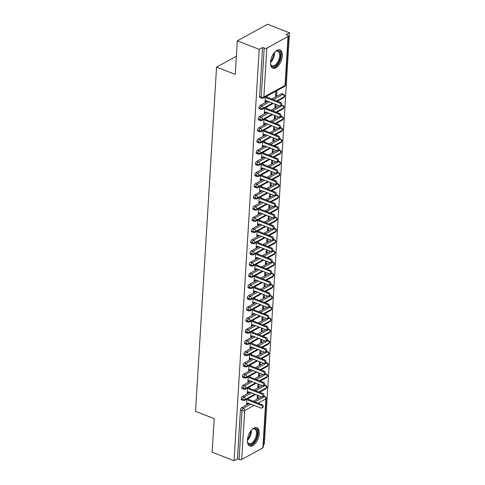 <?xml version="1.0" encoding="UTF-8"?>
<svg xmlns="http://www.w3.org/2000/svg" width="485" height="485" viewBox="0 0 485 485"><rect width="100%" height="100%" fill="white"/><g stroke="black" fill="none" stroke-linecap="round" stroke-linejoin="round"><path stroke-width="0.73" d="M247.405 440.113A9.797 5.086 -68.7 0 1 250.903 430.832A9.797 5.086 -68.7 0 1 256.874 427.764A9.797 5.086 -68.7 0 1 259.214 433.657A9.797 5.086 -68.7 0 1 255.716 442.944A9.797 5.086 -68.7 0 1 249.751 446.012A9.797 5.086 -68.7 0 1 247.405 440.113M270.515 62.31A9.797 5.086 -68.7 0 1 274.013 53.023A9.797 5.086 -68.7 0 1 279.978 49.955A9.797 5.086 -68.7 0 1 282.325 55.848A9.797 5.086 -68.7 0 1 278.827 65.135A9.797 5.086 -68.7 0 1 272.855 68.203A9.797 5.086 -68.7 0 1 270.515 62.31M262.882 447.879L265.877 398.931A1.885 0.849 -176.5 0 0 266.253 398.464L263.264 447.406A1.885 0.849 -176.5 0 1 262.882 447.879L241.688 459.477A1.885 0.849 -176.5 0 1 239.05 459.513L237.456 458.889L234.049 460.75L212.157 452.202L214.206 418.622L195.516 411.322L216.571 67.1L235.261 74.399L237.317 40.819L267.593 24.25L289.484 32.798L286.077 34.659L287.678 35.284A1.885 0.849 3.5 0 1 288.423 36.023L285.429 84.966A1.885 0.849 3.5 0 1 285.047 85.439L288.041 36.49A1.885 0.849 3.5 0 0 288.423 36.023M263.428 444.672L264.325 444.181L289.484 32.798M236.371 56.266L216.571 67.1M266.847 48.088L263.852 97.036A1.885 0.849 3.5 0 1 261.221 97.073A1.885 0.976 111.3 0 0 261.67 98.206L260.069 97.582A1.885 0.976 -68.7 0 1 259.62 96.448L261.221 97.073L264.216 48.124A1.885 0.849 3.5 0 0 266.847 48.088L288.041 36.49M259.62 96.448L262.615 47.5L259.208 49.361L237.317 40.819M264.216 48.124L262.615 47.5M234.049 460.75L259.208 49.361M265.665 101.28L266.01 101.413L265.028 101.953L265.331 96.97M275.929 91.168L275.625 96.157L276.608 95.618L275.68 95.254M276.608 95.618L276.911 90.628M266.01 101.413L266.507 100.753M261.5 396.797L253.315 401.277M249.272 403.49L241.688 407.636L243.282 408.261L250.872 404.114M237.456 458.889L240.445 409.94A1.885 0.976 -68.7 0 1 241.688 407.636M254.789 394.178L245.368 399.337A1.885 0.849 -176.5 0 1 242.73 399.367A1.885 0.976 111.3 0 0 243.185 400.446L241.585 399.822A1.885 0.976 -68.7 0 1 241.13 398.743A1.885 0.976 -68.7 0 1 242.367 396.445L243.967 397.07L251.557 392.917M262.185 385.605L253.994 390.086M249.957 392.292L242.367 396.445M246.847 399.21L246.544 404.199L248.023 402.999M257.335 395.172L257.135 398.397L258.123 397.864L258.262 395.536M255.474 382.986L246.053 388.139A1.885 0.849 -176.5 0 1 243.415 388.176A1.885 0.976 111.3 0 0 243.87 389.255L242.27 388.63A1.885 0.976 -68.7 0 1 241.815 387.551A1.885 0.976 -68.7 0 1 243.052 385.254L244.652 385.878L252.242 381.725M262.864 374.408L254.68 378.888M250.642 381.101L243.052 385.254M247.532 388.018L247.223 393.002L248.708 391.807M258.02 383.981L257.82 387.206L258.808 386.666L258.948 384.344M256.159 371.789L246.738 376.948A1.885 0.849 -176.5 0 1 244.1 376.978A1.885 0.976 111.3 0 0 244.555 378.058L242.955 377.433A1.885 0.976 -68.7 0 1 242.5 376.36A1.885 0.976 -68.7 0 1 243.737 374.056L245.337 374.681L252.927 370.528M263.549 363.216L255.365 367.697M251.327 369.903L243.737 374.056M248.217 376.821L247.908 381.81L249.393 380.61M258.705 372.783L258.505 376.008L259.493 375.475L259.633 373.147M256.844 360.597L247.417 365.751A1.885 0.849 -176.5 0 1 244.786 365.787A1.885 0.976 111.3 0 0 245.24 366.866L243.64 366.242A1.885 0.976 -68.7 0 1 243.185 365.163A1.885 0.976 -68.7 0 1 244.422 362.865L246.022 363.489L253.613 359.337M264.234 352.019L256.05 356.499M252.012 358.712L244.422 362.865M248.902 365.629L248.593 370.613L250.072 369.418M259.39 361.592L259.19 364.817L260.178 364.277L260.318 361.955M257.523 349.4L248.102 354.559A1.885 0.849 -176.5 0 1 245.471 354.596A1.885 0.976 111.3 0 0 245.925 355.669L244.325 355.044A1.885 0.976 -68.7 0 1 243.87 353.971A1.885 0.976 -68.7 0 1 245.107 351.667L246.707 352.292L254.298 348.139M264.919 340.828L256.735 345.308M252.697 347.515L245.107 351.667M249.587 354.438L249.278 359.421L250.757 358.221M260.075 350.394L259.875 353.626L260.863 353.086L261.003 350.758M258.208 338.209L248.787 343.362A1.885 0.849 -176.5 0 1 246.156 343.398A1.885 0.976 111.3 0 0 246.604 344.477L245.01 343.853A1.885 0.976 -68.7 0 1 244.555 342.774A1.885 0.976 -68.7 0 1 245.792 340.476L247.392 341.1L254.983 336.948M265.604 329.636L257.42 334.11M253.382 336.323L245.792 340.476M250.272 343.241L249.963 348.224L251.442 347.03M260.76 339.203L260.56 342.428L261.542 341.889L261.688 339.567M258.893 327.011L249.472 332.17A1.885 0.849 -176.5 0 1 246.841 332.207A1.885 0.976 111.3 0 0 247.289 333.28L245.695 332.655A1.885 0.976 -68.7 0 1 245.24 331.582A1.885 0.976 -68.7 0 1 246.477 329.279L248.077 329.903L255.662 325.75M266.289 318.439L258.105 322.919M254.067 325.126L246.477 329.279M250.951 332.049L250.648 337.033L252.127 335.832M261.445 328.005L261.245 331.237L262.227 330.697L262.373 328.369M259.578 315.82L250.157 320.973A1.885 0.849 -176.5 0 1 247.526 321.009A1.885 0.976 111.3 0 0 247.974 322.088L246.38 321.464A1.885 0.976 -68.7 0 1 245.925 320.385A1.885 0.976 -68.7 0 1 247.162 318.087L248.763 318.712L256.347 314.559M266.974 307.248L258.79 311.722M254.752 313.934L247.162 318.087M251.636 320.852L251.333 325.841L252.812 324.641M262.13 316.814L261.93 320.039L262.912 319.5L263.058 317.178M260.263 304.622L250.842 309.782A1.885 0.849 -176.5 0 1 248.211 309.818A1.885 0.976 111.3 0 0 248.66 310.891L247.059 310.267A1.885 0.976 -68.7 0 1 246.61 309.194A1.885 0.976 -68.7 0 1 247.847 306.89L249.448 307.514L257.032 303.361M267.659 296.05L259.475 300.53M255.437 302.737L247.847 306.89M252.321 309.66L252.018 314.644L253.497 313.443M262.809 305.623L262.615 308.848L263.597 308.308L263.743 305.98M260.948 293.431L251.527 298.584A1.885 0.849 -176.5 0 1 248.89 298.621A1.885 0.976 111.3 0 0 249.345 299.7L247.744 299.075A1.885 0.976 -68.7 0 1 247.295 297.996A1.885 0.976 -68.7 0 1 248.532 295.698L250.133 296.323L257.717 292.17M268.344 284.859L260.16 289.333M256.116 291.546L248.532 295.698M253.006 298.463L252.703 303.452L254.182 302.252M263.494 294.425L263.3 297.651L264.283 297.111L264.428 294.789M261.633 282.24L252.212 287.393A1.885 0.849 -176.5 0 1 249.575 287.429A1.885 0.976 111.3 0 0 250.03 288.508L248.429 287.884A1.885 0.976 -68.7 0 1 247.981 286.805A1.885 0.976 -68.7 0 1 249.217 284.501L250.818 285.125L258.402 280.979M269.029 273.661L260.845 278.141M256.801 280.354L249.217 284.501M253.691 287.272L253.388 292.255L254.867 291.055M264.179 283.234L263.986 286.459L264.968 285.92L265.113 283.592M262.318 271.042L252.897 276.195A1.885 0.849 -176.5 0 1 250.26 276.232A1.885 0.976 111.3 0 0 250.715 277.311L249.114 276.686A1.885 0.976 -68.7 0 1 248.666 275.607A1.885 0.976 -68.7 0 1 249.902 273.31L251.503 273.934L259.087 269.781M269.715 262.47L261.53 266.944M257.486 269.157L249.902 273.31M254.376 276.074L254.073 281.064L255.553 279.863M264.865 272.036L264.671 275.262L265.653 274.722L265.798 272.4M263.003 259.851L253.582 265.004A1.885 0.849 -176.5 0 1 250.945 265.04A1.885 0.976 111.3 0 0 251.4 266.119L249.799 265.495A1.885 0.976 -68.7 0 1 249.345 264.416A1.885 0.976 -68.7 0 1 250.587 262.112L252.188 262.737L259.772 258.59M270.4 251.272L262.215 255.753M258.172 257.965L250.587 262.112M255.061 264.883L254.758 269.866L256.238 268.666M265.55 260.845L265.356 264.07L266.338 263.531L266.477 261.203M263.688 248.653L254.267 253.807A1.885 0.849 -176.5 0 1 251.63 253.843A1.885 0.976 111.3 0 0 252.085 254.922L250.484 254.298A1.885 0.976 -68.7 0 1 250.03 253.218A1.885 0.976 -68.7 0 1 251.272 250.921L252.867 251.545L260.457 247.392M271.085 240.081L262.9 244.555M258.857 246.768L251.272 250.921M255.747 253.685L255.443 258.675L256.923 257.474M266.235 249.648L266.041 252.873L267.023 252.339L267.162 250.011M264.373 237.462L254.952 242.615A1.885 0.849 -176.5 0 1 252.315 242.652A1.885 0.976 111.3 0 0 252.77 243.731L251.169 243.106A1.885 0.976 -68.7 0 1 250.715 242.027A1.885 0.976 -68.7 0 1 251.957 239.723L253.552 240.348L261.142 236.201M271.77 228.884L263.585 233.364M259.542 235.577L251.957 239.723M256.432 242.494L256.128 247.477L257.608 246.283M266.92 238.456L266.726 241.682L267.708 241.142L267.847 238.82M265.059 226.265L255.637 231.424A1.885 0.849 -176.5 0 1 253 231.454A1.885 0.976 111.3 0 0 253.455 232.533L251.854 231.909A1.885 0.976 -68.7 0 1 251.4 230.83A1.885 0.976 -68.7 0 1 252.636 228.532L254.237 229.156L261.827 225.004M272.455 217.692L264.264 222.172M260.227 224.379L252.636 228.532M257.117 231.296L256.814 236.286L258.293 235.086M267.605 227.259L267.405 230.484L268.393 229.951L268.532 227.623M265.744 215.073L256.322 220.226A1.885 0.849 -176.5 0 1 253.685 220.263A1.885 0.976 111.3 0 0 254.14 221.342L252.539 220.717A1.885 0.976 -68.7 0 1 252.085 219.638A1.885 0.976 -68.7 0 1 253.322 217.341L254.922 217.965L262.512 213.812M273.134 206.495L264.949 210.975M260.912 213.188L253.322 217.341M257.802 220.105L257.493 225.088L258.978 223.894M268.29 216.067L268.09 219.293L269.078 218.753L269.217 216.431M266.429 203.876L257.008 209.035A1.885 0.849 -176.5 0 1 254.37 209.065A1.885 0.976 111.3 0 0 254.825 210.144L253.225 209.52A1.885 0.976 -68.7 0 1 252.77 208.441A1.885 0.976 -68.7 0 1 254.007 206.143L255.607 206.768L263.197 202.615M273.819 195.303L265.635 199.784M261.597 201.99L254.007 206.143M258.487 208.908L258.178 213.897L259.663 212.697M268.975 204.87L268.775 208.095L269.763 207.562L269.902 205.234M267.114 192.684L257.693 197.838A1.885 0.849 -176.5 0 1 255.055 197.874A1.885 0.976 111.3 0 0 255.51 198.953L253.91 198.329A1.885 0.976 -68.7 0 1 253.455 197.249A1.885 0.976 -68.7 0 1 254.692 194.952L256.292 195.576L263.882 191.423M274.504 184.106L266.32 188.586M262.282 190.799L254.692 194.952M259.172 197.716L258.863 202.7L260.342 201.505M269.66 193.679L269.46 196.904L270.448 196.364L270.588 194.042M267.793 181.487L258.372 186.646A1.885 0.849 -176.5 0 1 255.74 186.683A1.885 0.976 111.3 0 0 256.195 187.756L254.595 187.131A1.885 0.976 -68.7 0 1 254.14 186.058A1.885 0.976 -68.7 0 1 255.377 183.754L256.977 184.379L264.567 180.226M275.189 172.915L267.005 177.395M262.967 179.602L255.377 183.754M259.857 186.525L259.548 191.508L261.027 190.308M270.345 182.481L270.145 185.713L271.133 185.173L271.273 182.845M268.478 170.296L259.057 175.449A1.885 0.849 -176.5 0 1 256.426 175.485A1.885 0.976 111.3 0 0 256.88 176.564L255.28 175.94A1.885 0.976 -68.7 0 1 254.825 174.861A1.885 0.976 -68.7 0 1 256.062 172.563L257.662 173.187L265.253 169.035M275.874 161.723L267.69 166.197M263.652 168.41L256.062 172.563M260.542 175.327L260.233 180.311L261.712 179.117M271.03 171.29L270.83 174.515L271.812 173.976L271.958 171.654M269.163 159.098L259.742 164.257A1.885 0.849 -176.5 0 1 257.111 164.294A1.885 0.976 111.3 0 0 257.559 165.367L255.965 164.742A1.885 0.976 -68.7 0 1 255.51 163.669A1.885 0.976 -68.7 0 1 256.747 161.366L258.347 161.99L265.932 157.837M276.559 150.526L268.375 155.006M264.337 157.213L256.747 161.366M261.221 164.136L260.918 169.119L262.397 167.919M271.715 160.092L271.515 163.324L272.497 162.784L272.643 160.456M269.848 147.907L260.427 153.06A1.885 0.849 -176.5 0 1 257.796 153.096A1.885 0.976 111.3 0 0 258.244 154.175L256.65 153.551A1.885 0.976 -68.7 0 1 256.195 152.472A1.885 0.976 -68.7 0 1 257.432 150.174L259.032 150.799L266.617 146.646M277.244 139.334L269.06 143.809M265.022 146.021L257.432 150.174M261.906 152.939L261.603 157.928L263.082 156.728M272.4 148.901L272.2 152.126L273.182 151.587L273.328 149.265M270.533 136.709L261.112 141.869A1.885 0.849 -176.5 0 1 258.481 141.905A1.885 0.976 111.3 0 0 258.929 142.978L257.329 142.354A1.885 0.976 -68.7 0 1 256.88 141.28A1.885 0.976 -68.7 0 1 258.117 138.977L259.717 139.601L267.302 135.448M277.929 128.137L269.745 132.617M265.707 134.824L258.117 138.977M262.591 141.747L262.288 146.731L263.767 145.53M273.085 137.71L272.885 140.935L273.867 140.395L274.013 138.067M271.218 125.518L261.797 130.671A1.885 0.849 -176.5 0 1 259.166 130.707A1.885 0.976 111.3 0 0 259.614 131.787L258.014 131.162A1.885 0.976 -68.7 0 1 257.565 130.083A1.885 0.976 -68.7 0 1 258.802 127.785L260.403 128.41L267.987 124.257M278.614 116.946L270.43 121.42M266.386 123.633L258.802 127.785M263.276 130.55L262.973 135.539L264.452 134.339M273.764 126.512L273.57 129.737L274.552 129.198L274.698 126.876M271.903 114.327L262.482 119.48A1.885 0.849 -176.5 0 1 259.845 119.516A1.885 0.976 111.3 0 0 260.299 120.595L258.699 119.971A1.885 0.976 -68.7 0 1 258.25 118.892A1.885 0.976 -68.7 0 1 259.487 116.588L261.088 117.212L268.672 113.06M279.299 105.748L271.115 110.228M267.071 112.435L259.487 116.588M263.961 119.358L263.658 124.342L265.137 123.141M274.449 115.321L274.255 118.546L275.237 118.007L275.383 115.679M281.367 93.799A1.885 0.976 -68.7 0 1 281.949 93.726L283.549 94.351A1.885 0.976 -68.7 0 0 282.961 94.423L281.367 93.799L271.8 99.031M272.588 103.129L263.167 108.282A1.885 0.849 -176.5 0 1 260.53 108.319A1.885 0.976 111.3 0 0 260.985 109.398L259.384 108.773A1.885 0.976 -68.7 0 1 258.935 107.694A1.885 0.976 -68.7 0 1 260.172 105.397L261.773 106.021L269.357 101.868M267.756 101.244L260.172 105.397M264.646 108.161L264.343 113.15L265.822 111.95M275.134 104.123L274.94 107.349L275.923 106.809L276.068 104.487M260.985 109.398L262.573 109.295A1.885 1.37 61.3 0 0 263.167 108.282A1.885 1.37 61.3 0 0 261.773 106.021A1.885 0.976 111.3 0 0 260.53 108.319L258.935 107.694M283.549 94.351A1.885 1.885 0 0 1 284.743 96.218A1.885 0.849 -176.5 0 1 284.737 96.23A1.885 0.849 -176.5 0 1 284.362 96.691L276.626 100.916M265.325 112.611L264.98 112.478M275.923 106.809L274.995 106.451M264.64 123.802L264.295 123.669M275.237 118.007L274.31 117.643M263.955 135L263.61 134.86M274.552 129.198L273.625 128.84M263.27 146.191L262.925 146.058M273.867 140.395L272.94 140.032M262.585 157.389L262.239 157.249M273.182 151.587L272.255 151.223M261.9 168.58L261.554 168.447M272.497 162.784L271.57 162.42M261.221 179.777L260.869 179.638M271.812 173.976L270.885 173.612M260.536 190.969L260.184 190.835M271.133 185.173L270.2 184.809M259.851 202.166L259.505 202.027M270.448 196.364L269.514 196.001M259.166 213.358L258.82 213.224M269.763 207.562L268.829 207.198M258.481 224.555L258.135 224.416M269.078 218.753L268.15 218.389M257.796 235.746L257.45 235.613M268.393 229.951L267.465 229.587M257.111 246.938L256.765 246.804M267.708 241.142L266.78 240.778M256.426 258.135L256.08 258.002M267.023 252.339L266.095 251.976M255.74 269.327L255.395 269.193M266.338 263.531L265.41 263.167M255.055 280.524L254.71 280.391M265.653 274.722L264.725 274.364M254.37 291.715L254.025 291.582M264.968 285.92L264.04 285.556M253.685 302.913L253.34 302.773M264.283 297.111L263.355 296.753M253 314.104L252.655 313.971M263.597 308.308L262.67 307.945M252.315 325.302L251.97 325.162M262.912 319.5L261.985 319.142M251.63 336.493L251.285 336.36M262.227 330.697L261.3 330.333M250.951 347.69L250.599 347.551M261.542 341.889L260.615 341.525M250.266 358.882L249.914 358.748M260.863 353.086L259.93 352.722M249.581 370.079L249.235 369.94M260.178 364.277L259.245 363.914M248.896 381.271L248.55 381.137M259.493 375.475L258.56 375.111M248.211 392.468L247.865 392.329M258.808 386.666L257.875 386.303M247.526 403.659L247.18 403.526M258.123 397.864L257.195 397.5M260.299 120.595L261.894 120.492A1.885 1.37 61.3 0 0 262.482 119.48A1.885 1.37 61.3 0 0 261.088 117.212A1.885 0.976 111.3 0 0 259.845 119.516L258.25 118.892M272.715 110.853L282.282 105.621A1.885 0.976 -68.7 0 1 282.864 105.542A1.885 1.885 0 0 1 284.058 107.409A1.885 0.849 -176.5 0 1 284.058 107.427A1.885 0.849 -176.5 0 1 283.676 107.882L275.947 112.114M259.614 131.787L261.209 131.684A1.885 1.37 61.3 0 0 261.797 130.671A1.885 1.37 61.3 0 0 260.403 128.41A1.885 0.976 111.3 0 0 259.166 130.707L257.565 130.083M272.03 122.044L281.597 116.812A1.885 1.37 61.3 0 1 282.991 119.08A1.885 1.37 61.3 0 1 282.403 120.086L283.373 118.619A1.885 0.849 -176.5 0 1 283.373 118.619A1.885 0.849 -176.5 0 1 282.991 119.08L275.262 123.305M258.929 142.978L260.524 142.881A1.885 1.37 61.3 0 0 261.112 141.869A1.885 1.37 61.3 0 0 259.717 139.601A1.885 0.976 111.3 0 0 258.481 141.905L256.88 141.28M271.345 133.242L280.912 128.004A1.885 0.976 -68.7 0 1 281.494 127.931A1.885 1.885 0 0 1 282.688 129.798A1.885 0.849 -176.5 0 1 282.688 129.816A1.885 0.849 -176.5 0 1 282.306 130.271L274.577 134.503M258.244 154.175L259.839 154.072A1.885 1.37 61.3 0 0 260.427 153.06A1.885 1.37 61.3 0 0 259.032 150.799A1.885 0.976 111.3 0 0 257.796 153.096L256.195 152.472M270.66 144.433L280.227 139.201A1.885 0.976 -68.7 0 1 280.809 139.122A1.885 1.885 0 0 1 282.003 140.996A1.885 0.849 -176.5 0 1 282.003 141.008A1.885 0.849 -176.5 0 1 281.621 141.462L273.892 145.694M257.559 165.367L259.154 165.27A1.885 1.37 61.3 0 0 259.742 164.257A1.885 1.37 61.3 0 0 258.347 161.99A1.885 0.976 111.3 0 0 257.111 164.294L255.51 163.669M269.975 155.63L279.542 150.392A1.885 1.37 61.3 0 1 280.936 152.66A1.885 1.37 61.3 0 1 280.348 153.672L281.318 152.205A1.885 0.849 -176.5 0 1 281.318 152.205A1.885 0.849 -176.5 0 1 280.936 152.66L273.207 156.891M256.88 176.564L258.469 176.461A1.885 1.37 61.3 0 0 259.057 175.449A1.885 1.37 61.3 0 0 257.662 173.187A1.885 0.976 111.3 0 0 256.426 175.485L254.825 174.861M269.29 166.822L278.857 161.59A1.885 1.37 61.3 0 1 280.251 163.851A1.885 1.37 61.3 0 1 279.663 164.864L280.633 163.396A1.885 0.849 -176.5 0 1 280.633 163.396A1.885 0.849 -176.5 0 1 280.251 163.851L272.521 168.083M256.195 187.756L257.784 187.653A1.885 1.37 61.3 0 0 258.372 186.646A1.885 1.37 61.3 0 0 256.977 184.379A1.885 0.976 111.3 0 0 255.74 186.683L254.14 186.058M268.605 178.019L278.172 172.781A1.885 0.976 -68.7 0 1 278.754 172.708A1.885 1.885 0 0 1 279.948 174.576A1.885 0.849 -176.5 0 1 279.948 174.594A1.885 0.849 -176.5 0 1 279.566 175.049L271.836 179.28M255.51 198.953L257.098 198.85A1.885 1.37 61.3 0 0 257.693 197.838A1.885 1.37 61.3 0 0 256.292 195.576A1.885 0.976 111.3 0 0 255.055 197.874L253.455 197.249M267.92 189.211L277.487 183.979A1.885 1.37 61.3 0 1 278.881 186.24A1.885 1.37 61.3 0 1 278.293 187.252L279.263 185.785A1.885 0.849 -176.5 0 1 279.263 185.785A1.885 0.849 -176.5 0 1 278.881 186.24L271.151 190.472M254.825 210.144L256.413 210.041A1.885 1.37 61.3 0 0 257.008 209.035A1.885 1.37 61.3 0 0 255.607 206.768A1.885 0.976 111.3 0 0 254.37 209.065L252.77 208.441M267.235 200.408L276.802 195.17A1.885 1.37 61.3 0 1 278.196 197.437A1.885 1.37 61.3 0 1 277.608 198.45L278.578 196.983A1.885 0.849 -176.5 0 1 278.578 196.983A1.885 0.849 -176.5 0 1 278.196 197.437L270.466 201.669M254.14 221.342L255.728 221.239A1.885 1.37 61.3 0 0 256.322 220.226A1.885 1.37 61.3 0 0 254.922 217.965A1.885 0.976 111.3 0 0 253.685 220.263L252.085 219.638M266.55 211.599L276.117 206.367A1.885 0.976 -68.7 0 1 276.699 206.289A1.885 1.885 0 0 1 277.893 208.162A1.885 0.849 -176.5 0 1 277.893 208.174A1.885 0.849 -176.5 0 1 277.517 208.629L269.781 212.86M253.455 232.533L255.043 232.43A1.885 1.37 61.3 0 0 255.637 231.424A1.885 1.37 61.3 0 0 254.237 229.156A1.885 0.976 111.3 0 0 253 231.454L251.4 230.83M265.865 222.797L275.431 217.559A1.885 0.976 -68.7 0 1 276.013 217.486A1.885 1.885 0 0 1 277.208 219.353A1.885 0.849 -176.5 0 1 277.208 219.365A1.885 0.849 -176.5 0 1 276.832 219.826L269.096 224.058M252.77 243.731L254.358 243.628A1.885 1.37 61.3 0 0 254.952 242.615A1.885 1.37 61.3 0 0 253.552 240.348A1.885 0.976 111.3 0 0 252.315 242.652L250.715 242.027M265.18 233.988L274.746 228.756A1.885 1.37 61.3 0 1 276.147 231.018A1.885 1.37 61.3 0 1 275.553 232.03L276.523 230.563A1.885 0.849 -176.5 0 1 276.523 230.563A1.885 0.849 -176.5 0 1 276.147 231.018L268.411 235.249M252.085 254.922L253.673 254.819A1.885 1.37 61.3 0 0 254.267 253.807A1.885 1.37 61.3 0 0 252.867 251.545A1.885 0.976 111.3 0 0 251.63 253.843L250.03 253.218M264.495 245.18L274.061 239.948A1.885 1.37 61.3 0 1 275.462 242.215A1.885 1.37 61.3 0 1 274.868 243.221L275.838 241.754A1.885 0.849 -176.5 0 1 275.838 241.754A1.885 0.849 -176.5 0 1 275.462 242.215L267.726 246.441M251.4 266.119L252.988 266.016A1.885 1.37 61.3 0 0 253.582 265.004A1.885 1.37 61.3 0 0 252.188 262.737A1.885 0.976 111.3 0 0 250.945 265.04L249.345 264.416M263.816 256.377L273.376 251.145A1.885 0.976 -68.7 0 1 273.958 251.066A1.885 1.885 0 0 1 275.159 252.94A1.885 0.849 -176.5 0 1 275.153 252.952A1.885 0.849 -176.5 0 1 274.777 253.406L267.041 257.638M250.715 277.311L252.303 277.208A1.885 1.37 61.3 0 0 252.897 276.195A1.885 1.37 61.3 0 0 251.503 273.934A1.885 0.976 111.3 0 0 250.26 276.232L248.666 275.607M263.131 267.568L272.691 262.337A1.885 1.37 61.3 0 1 274.092 264.604A1.885 1.37 61.3 0 1 273.498 265.61L274.468 264.143A1.885 0.849 -176.5 0 1 274.468 264.143A1.885 0.849 -176.5 0 1 274.092 264.604L266.356 268.829M250.03 288.508L251.624 288.405A1.885 1.37 61.3 0 0 252.212 287.393A1.885 1.37 61.3 0 0 250.818 285.125A1.885 0.976 111.3 0 0 249.575 287.429L247.981 286.805M262.446 278.766L272.012 273.534A1.885 1.37 61.3 0 1 273.407 275.795A1.885 1.37 61.3 0 1 272.812 276.808L273.789 275.341A1.885 0.849 -176.5 0 1 273.789 275.341A1.885 0.849 -176.5 0 1 273.407 275.795L265.677 280.027M249.345 299.7L250.939 299.597A1.885 1.37 61.3 0 0 251.527 298.584A1.885 1.37 61.3 0 0 250.133 296.323A1.885 0.976 111.3 0 0 248.89 298.621L247.295 297.996M261.761 289.957L271.327 284.725A1.885 0.976 -68.7 0 1 271.909 284.653A1.885 1.885 0 0 1 273.103 286.52A1.885 0.849 -176.5 0 1 273.103 286.532A1.885 0.849 -176.5 0 1 272.722 286.993L264.992 291.218M248.66 310.891L250.254 310.794A1.885 1.37 61.3 0 0 250.842 309.782A1.885 1.37 61.3 0 0 249.448 307.514A1.885 0.976 111.3 0 0 248.211 309.818L246.61 309.194M261.075 301.155L270.642 295.917A1.885 0.976 -68.7 0 1 271.224 295.844A1.885 1.885 0 0 1 272.418 297.711A1.885 0.849 -176.5 0 1 272.418 297.729A1.885 0.849 -176.5 0 1 272.036 298.184L264.307 302.416M247.974 322.088L249.569 321.985A1.885 1.37 61.3 0 0 250.157 320.973A1.885 1.37 61.3 0 0 248.763 318.712A1.885 0.976 111.3 0 0 247.526 321.009L245.925 320.385M260.39 312.346L269.957 307.114A1.885 1.37 61.3 0 1 271.351 309.375A1.885 1.37 61.3 0 1 270.763 310.388L271.733 308.921A1.885 0.849 -176.5 0 1 271.733 308.921A1.885 0.849 -176.5 0 1 271.351 309.375L263.622 313.607M247.289 333.28L248.884 333.183A1.885 1.37 61.3 0 0 249.472 332.17A1.885 1.37 61.3 0 0 248.077 329.903A1.885 0.976 111.3 0 0 246.841 332.207L245.24 331.582M259.705 323.543L269.272 318.305A1.885 0.976 -68.7 0 1 269.854 318.233A1.885 1.885 0 0 1 271.048 320.1A1.885 0.849 -176.5 0 1 271.048 320.118A1.885 0.849 -176.5 0 1 270.666 320.573L262.937 324.804M246.604 344.477L248.199 344.374A1.885 1.37 61.3 0 0 248.787 343.362A1.885 1.37 61.3 0 0 247.392 341.1A1.885 0.976 111.3 0 0 246.156 343.398L244.555 342.774M259.02 334.735L268.587 329.503A1.885 0.976 -68.7 0 1 269.169 329.424A1.885 1.885 0 0 1 270.363 331.297A1.885 0.849 -176.5 0 1 270.363 331.31A1.885 0.849 -176.5 0 1 269.981 331.764L262.252 335.996M245.925 355.669L247.514 355.566A1.885 1.37 61.3 0 0 248.102 354.559A1.885 1.37 61.3 0 0 246.707 352.292A1.885 0.976 111.3 0 0 245.471 354.596L243.87 353.971M258.335 345.932L267.902 340.694A1.885 1.37 61.3 0 1 269.296 342.962A1.885 1.37 61.3 0 1 268.708 343.974L269.678 342.507A1.885 0.849 -176.5 0 1 269.678 342.507A1.885 0.849 -176.5 0 1 269.296 342.962L261.567 347.193M245.24 366.866L246.829 366.763A1.885 1.37 61.3 0 0 247.417 365.751A1.885 1.37 61.3 0 0 246.022 363.489A1.885 0.976 111.3 0 0 244.786 365.787L243.185 365.163M257.65 357.124L267.217 351.892A1.885 1.37 61.3 0 1 268.611 354.153A1.885 1.37 61.3 0 1 268.023 355.166L268.993 353.698A1.885 0.849 -176.5 0 1 268.993 353.698A1.885 0.849 -176.5 0 1 268.611 354.153L260.881 358.385M244.555 378.058L246.144 377.954A1.885 1.37 61.3 0 0 246.738 376.948A1.885 1.37 61.3 0 0 245.337 374.681A1.885 0.976 111.3 0 0 244.1 376.978L242.5 376.36M256.965 368.321L266.532 363.083A1.885 0.976 -68.7 0 1 267.114 363.01A1.885 1.885 0 0 1 268.308 364.878A1.885 0.849 -176.5 0 1 268.308 364.896A1.885 0.849 -176.5 0 1 267.926 365.35L260.196 369.582M243.87 389.255L245.458 389.152A1.885 1.37 61.3 0 0 246.053 388.139A1.885 1.37 61.3 0 0 244.652 385.878A1.885 0.976 111.3 0 0 243.415 388.176L241.815 387.551M256.28 379.512L265.847 374.281A1.885 1.37 61.3 0 1 267.247 376.542A1.885 1.37 61.3 0 1 266.653 377.554L267.623 376.087A1.885 0.849 -176.5 0 1 267.623 376.087A1.885 0.849 -176.5 0 1 267.247 376.542L259.511 380.774M243.185 400.446L244.773 400.343A1.885 1.37 61.3 0 0 245.368 399.337A1.885 1.37 61.3 0 0 243.967 397.07A1.885 0.976 111.3 0 0 242.73 399.367L241.13 398.743M255.595 390.71L265.162 385.472A1.885 1.37 61.3 0 1 266.562 387.739A1.885 1.37 61.3 0 1 265.968 388.752L266.938 387.279A1.885 0.849 -176.5 0 1 266.938 387.279A1.885 0.849 -176.5 0 1 266.562 387.739L258.826 391.971M266.029 101.08L265.046 101.62L266.38 100.704L279.475 105.821A1.57 1.14 -118.7 0 0 280.318 105.797A1.57 1.14 -118.7 0 0 280.767 104.39A1.57 1.14 -118.7 0 0 279.651 103.02L280.633 102.48A1.57 1.14 61.3 0 1 281.749 103.851A1.57 1.14 61.3 0 1 281.3 105.257L280.318 105.797M266.798 96.169L267.538 97.37L280.633 102.48M265.81 96.703L266.556 97.909L279.651 103.02M266.556 97.909L267.538 97.37M265.35 112.271L264.361 112.811L265.695 111.902L278.796 117.012A1.57 1.14 -118.7 0 0 279.633 116.994A1.57 1.14 -118.7 0 0 280.081 115.582A1.57 1.14 -118.7 0 0 278.966 114.218L279.948 113.678A1.57 1.14 61.3 0 1 281.064 115.042A1.57 1.14 61.3 0 1 280.615 116.455L279.633 116.994M266.113 107.361L266.853 108.561L279.948 113.678M265.125 107.9L265.871 109.101L278.966 114.218M265.871 109.101L266.853 108.561M264.664 123.469L263.676 124.008L265.016 123.093L278.111 128.21A1.57 1.14 -118.7 0 0 278.948 128.185A1.57 1.14 -118.7 0 0 279.396 126.779A1.57 1.14 -118.7 0 0 278.281 125.409L279.263 124.869A1.57 1.14 61.3 0 1 280.378 126.239A1.57 1.14 61.3 0 1 279.93 127.646L278.948 128.185M265.428 118.558L266.168 119.759L279.263 124.869M264.44 119.092L265.186 120.298L278.281 125.409M265.186 120.298L266.168 119.759M263.979 134.66L262.991 135.2L264.331 134.29L277.426 139.401A1.57 1.14 -118.7 0 0 278.263 139.377A1.57 1.14 -118.7 0 0 278.711 137.97A1.57 1.14 -118.7 0 0 277.596 136.6L278.578 136.067A1.57 1.14 61.3 0 1 279.693 137.431A1.57 1.14 61.3 0 1 279.245 138.843L278.263 139.377M264.743 129.75L265.483 130.95L278.578 136.067M263.755 130.289L264.501 131.49L277.596 136.6M264.501 131.49L265.483 130.95M263.294 145.858L262.306 146.397L263.646 145.482L276.741 150.599A1.57 1.14 -118.7 0 0 277.578 150.574A1.57 1.14 -118.7 0 0 278.026 149.168A1.57 1.14 -118.7 0 0 276.911 147.798L277.893 147.258A1.57 1.14 61.3 0 1 279.008 148.628A1.57 1.14 61.3 0 1 278.56 150.035L277.578 150.574M264.058 140.947L264.798 142.147L277.893 147.258M263.076 141.481L263.816 142.687L276.911 147.798M263.816 142.687L264.798 142.147M275.638 51.277A8.475 4.401 -68.7 0 1 280.53 55.896A8.475 4.401 -68.7 0 1 276.02 65.511A8.475 4.401 -68.7 0 1 270.557 64.293M270.533 64.038A7.851 4.074 111.3 0 0 272.067 65.808A7.851 4.074 111.3 0 0 276.85 63.347A7.851 4.074 111.3 0 0 279.651 55.908A7.851 4.074 111.3 0 0 277.772 51.186A7.851 4.074 111.3 0 0 275.45 51.446M272.249 67.87A9.73 5.056 111.3 0 0 281.288 55.478A9.73 5.056 111.3 0 0 279.305 49.791M252.533 429.079A8.475 4.401 -68.7 0 1 257.42 433.699A8.475 4.401 -68.7 0 1 252.909 443.314A8.475 4.401 -68.7 0 1 247.447 442.102M247.423 441.841A7.851 4.074 111.3 0 0 248.957 443.611A7.851 4.074 111.3 0 0 253.74 441.15A7.851 4.074 111.3 0 0 256.541 433.711A7.851 4.074 111.3 0 0 254.667 428.989A7.851 4.074 111.3 0 0 252.339 429.249M249.138 445.673A9.73 5.056 111.3 0 0 258.178 433.287A9.73 5.056 111.3 0 0 256.195 427.594M262.609 157.049L261.621 157.589L262.961 156.679L276.056 161.79A1.57 1.14 -118.7 0 0 276.893 161.766A1.57 1.14 -118.7 0 0 277.341 160.359A1.57 1.14 -118.7 0 0 276.226 158.989L277.208 158.456A1.57 1.14 61.3 0 1 278.323 159.82A1.57 1.14 61.3 0 1 277.881 161.232L276.893 161.766M263.373 152.138L264.113 153.339L277.208 158.456M262.391 152.678L263.131 153.878L276.226 158.989M263.131 153.878L264.113 153.339M261.924 168.246L260.942 168.786L262.276 167.871L275.371 172.987A1.57 1.14 -118.7 0 0 276.207 172.963A1.57 1.14 -118.7 0 0 276.656 171.551A1.57 1.14 -118.7 0 0 275.541 170.186L276.523 169.647A1.57 1.14 61.3 0 1 277.638 171.017A1.57 1.14 61.3 0 1 277.196 172.424L278.172 172.781A1.885 1.37 61.3 0 1 279.566 175.049A1.885 1.37 61.3 0 1 278.978 176.061L272.57 179.565M262.688 163.33L263.428 164.536L276.523 169.647M261.706 163.869L262.446 165.076L275.541 170.186M262.446 165.076L263.428 164.536M261.239 179.438L260.257 179.977L261.591 179.068L274.686 184.179A1.57 1.14 -118.7 0 0 275.522 184.154A1.57 1.14 -118.7 0 0 275.971 182.748A1.57 1.14 -118.7 0 0 274.856 181.378L275.838 180.844A1.57 1.14 61.3 0 1 276.953 182.208A1.57 1.14 61.3 0 1 276.511 183.621L275.522 184.154M262.003 174.527L262.743 175.728L275.838 180.844M261.021 175.067L261.761 176.267L274.856 181.378M261.761 176.267L262.743 175.728M260.554 190.635L259.572 191.175L260.906 190.259L274.001 195.37A1.57 1.14 -118.7 0 0 274.837 195.352A1.57 1.14 -118.7 0 0 275.286 193.939A1.57 1.14 -118.7 0 0 274.171 192.575L275.159 192.036A1.57 1.14 61.3 0 1 276.268 193.406A1.57 1.14 61.3 0 1 275.826 194.812L274.837 195.352M261.318 185.719L262.058 186.925L275.159 192.036M260.336 186.258L261.075 187.465L274.171 192.575M261.075 187.465L262.058 186.925M259.869 201.827L258.887 202.366L260.221 201.457L273.316 206.568A1.57 1.14 -118.7 0 0 274.152 206.543A1.57 1.14 -118.7 0 0 274.601 205.137A1.57 1.14 -118.7 0 0 273.485 203.767L274.474 203.227A1.57 1.14 61.3 0 1 275.589 204.597A1.57 1.14 61.3 0 1 275.14 206.004L274.152 206.543M260.633 196.916L261.379 198.116L274.474 203.227M259.651 197.456L260.39 198.656L273.485 203.767M260.39 198.656L261.379 198.116M259.184 213.024L258.202 213.558L259.536 212.648L272.631 217.759A1.57 1.14 -118.7 0 0 273.473 217.741A1.57 1.14 -118.7 0 0 273.916 216.328A1.57 1.14 -118.7 0 0 272.8 214.964L273.789 214.425A1.57 1.14 61.3 0 1 274.904 215.795A1.57 1.14 61.3 0 1 274.455 217.201L273.473 217.741M259.948 208.107L260.694 209.314L273.789 214.425M258.966 208.647L259.705 209.847L272.8 214.964M259.705 209.847L260.694 209.314M258.499 224.215L257.517 224.755L258.851 223.846L271.946 228.956A1.57 1.14 -118.7 0 0 272.788 228.932A1.57 1.14 -118.7 0 0 273.231 227.526A1.57 1.14 -118.7 0 0 272.115 226.155L273.103 225.616A1.57 1.14 61.3 0 1 274.219 226.986A1.57 1.14 61.3 0 1 273.77 228.393L272.788 228.932M259.263 219.305L260.008 220.505L273.103 225.616M258.281 219.844L259.02 221.045L272.115 226.155M259.02 221.045L260.008 220.505M257.814 235.413L256.832 235.946L258.165 235.037L271.26 240.148A1.57 1.14 -118.7 0 0 272.103 240.13A1.57 1.14 -118.7 0 0 272.546 238.717A1.57 1.14 -118.7 0 0 271.43 237.353L272.418 236.813A1.57 1.14 61.3 0 1 273.534 238.177A1.57 1.14 61.3 0 1 273.085 239.59L272.103 240.13M258.578 230.496L259.323 231.703L272.418 236.813M257.596 231.036L258.335 232.236L271.43 237.353M258.335 232.236L259.323 231.703M257.129 246.604L256.147 247.144L257.48 246.234L270.575 251.345A1.57 1.14 -118.7 0 0 271.418 251.321A1.57 1.14 -118.7 0 0 271.861 249.914A1.57 1.14 -118.7 0 0 270.751 248.544L271.733 248.005A1.57 1.14 61.3 0 1 272.849 249.375A1.57 1.14 61.3 0 1 272.4 250.781L271.418 251.321M257.893 241.694L258.638 242.894L271.733 248.005M256.911 242.233L257.65 243.434L270.751 248.544M257.65 243.434L258.638 242.894M256.444 257.802L255.462 258.335L256.795 257.426L269.89 262.537A1.57 1.14 -118.7 0 0 270.733 262.518A1.57 1.14 -118.7 0 0 271.182 261.106A1.57 1.14 -118.7 0 0 270.066 259.742L271.048 259.202A1.57 1.14 61.3 0 1 272.164 260.566A1.57 1.14 61.3 0 1 271.715 261.979L270.733 262.518M257.208 252.885L257.953 254.091L271.048 259.202M256.225 253.425L256.971 254.625L270.066 259.742M256.971 254.625L257.953 254.091M255.759 268.993L254.777 269.533L256.11 268.617L269.205 273.734A1.57 1.14 -118.7 0 0 270.048 273.71A1.57 1.14 -118.7 0 0 270.497 272.303A1.57 1.14 -118.7 0 0 269.381 270.933L270.363 270.394A1.57 1.14 61.3 0 1 271.479 271.764A1.57 1.14 61.3 0 1 271.03 273.17L270.048 273.71M256.529 264.082L257.268 265.283L270.363 270.394M255.54 264.616L256.286 265.822L269.381 270.933M256.286 265.822L257.268 265.283M255.08 280.185L254.091 280.724L255.425 279.815L268.526 284.925A1.57 1.14 -118.7 0 0 269.363 284.907A1.57 1.14 -118.7 0 0 269.812 283.495A1.57 1.14 -118.7 0 0 268.696 282.131L269.678 281.591A1.57 1.14 61.3 0 1 270.794 282.955A1.57 1.14 61.3 0 1 270.345 284.368L271.327 284.725A1.885 1.37 61.3 0 1 272.722 286.993A1.885 1.37 61.3 0 1 272.127 287.999L265.725 291.509M255.844 275.274L256.583 276.474L269.678 281.591M254.855 275.813L255.601 277.014L268.696 282.131M255.601 277.014L256.583 276.474M254.395 291.382L253.406 291.921L254.74 291.006L267.841 296.123A1.57 1.14 -118.7 0 0 268.678 296.099A1.57 1.14 -118.7 0 0 269.126 294.692A1.57 1.14 -118.7 0 0 268.011 293.322L268.993 292.782A1.57 1.14 61.3 0 1 270.109 294.152A1.57 1.14 61.3 0 1 269.66 295.559L268.678 296.099M255.158 286.471L255.898 287.672L268.993 292.782M254.17 287.005L254.916 288.211L268.011 293.322M254.916 288.211L255.898 287.672M253.71 302.573L252.721 303.113L254.061 302.203L267.156 307.314A1.57 1.14 -118.7 0 0 267.993 307.29A1.57 1.14 -118.7 0 0 268.441 305.883A1.57 1.14 -118.7 0 0 267.326 304.519L268.308 303.98A1.57 1.14 61.3 0 1 269.424 305.344A1.57 1.14 61.3 0 1 268.975 306.756L267.993 307.29M254.473 297.663L255.213 298.863L268.308 303.98M253.485 298.202L254.231 299.403L267.326 304.519M254.231 299.403L255.213 298.863M253.024 313.771L252.036 314.31L253.376 313.395L266.471 318.512A1.57 1.14 -118.7 0 0 267.308 318.487A1.57 1.14 -118.7 0 0 267.756 317.081A1.57 1.14 -118.7 0 0 266.641 315.711L267.623 315.171A1.57 1.14 61.3 0 1 268.738 316.541A1.57 1.14 61.3 0 1 268.29 317.948L267.308 318.487M253.788 308.86L254.528 310.06L267.623 315.171M252.806 309.394L253.546 310.6L266.641 315.711M253.546 310.6L254.528 310.06M252.339 324.962L251.351 325.502L252.691 324.592L265.786 329.703A1.57 1.14 -118.7 0 0 266.623 329.679A1.57 1.14 -118.7 0 0 267.071 328.272A1.57 1.14 -118.7 0 0 265.956 326.902L266.938 326.369A1.57 1.14 61.3 0 1 268.053 327.733A1.57 1.14 61.3 0 1 267.605 329.145L266.623 329.679M253.103 320.051L253.843 321.252L266.938 326.369M252.121 320.591L252.861 321.791L265.956 326.902M252.861 321.791L253.843 321.252M251.654 336.16L250.672 336.699L252.006 335.784L265.101 340.9A1.57 1.14 -118.7 0 0 265.938 340.876A1.57 1.14 -118.7 0 0 266.386 339.464A1.57 1.14 -118.7 0 0 265.271 338.1L266.253 337.56A1.57 1.14 61.3 0 1 267.368 338.93A1.57 1.14 61.3 0 1 266.926 340.337L265.938 340.876M252.418 331.243L253.158 332.449L266.253 337.56M251.436 331.782L252.176 332.989L265.271 338.1M252.176 332.989L253.158 332.449M250.969 347.351L249.987 347.89L251.321 346.981L264.416 352.092A1.57 1.14 -118.7 0 0 265.253 352.068A1.57 1.14 -118.7 0 0 265.701 350.661A1.57 1.14 -118.7 0 0 264.586 349.291L265.568 348.757A1.57 1.14 61.3 0 1 266.683 350.121A1.57 1.14 61.3 0 1 266.241 351.534L265.253 352.068M251.733 342.44L252.473 343.641L265.568 348.757M250.751 342.98L251.491 344.18L264.586 349.291M251.491 344.18L252.473 343.641M250.284 358.548L249.302 359.088L250.636 358.172L263.731 363.283A1.57 1.14 -118.7 0 0 264.567 363.265A1.57 1.14 -118.7 0 0 265.016 361.852A1.57 1.14 -118.7 0 0 263.901 360.488L264.889 359.949A1.57 1.14 61.3 0 1 265.998 361.319A1.57 1.14 61.3 0 1 265.556 362.725L266.532 363.083A1.885 1.37 61.3 0 1 267.926 365.35A1.885 1.37 61.3 0 1 267.338 366.363L260.93 369.867M251.048 353.632L251.788 354.838L264.889 359.949M250.066 354.171L250.806 355.378L263.901 360.488M250.806 355.378L251.788 354.838M249.599 369.74L248.617 370.279L249.951 369.37L263.046 374.481A1.57 1.14 -118.7 0 0 263.882 374.456A1.57 1.14 -118.7 0 0 264.331 373.05A1.57 1.14 -118.7 0 0 263.216 371.68L264.204 371.146A1.57 1.14 61.3 0 1 265.319 372.51A1.57 1.14 61.3 0 1 264.871 373.917L263.882 374.456M250.363 364.829L251.103 366.029L264.204 371.146M249.381 365.369L250.121 366.569L263.216 371.68M250.121 366.569L251.103 366.029M248.914 380.937L247.932 381.471L249.266 380.561L262.361 385.672A1.57 1.14 -118.7 0 0 263.197 385.654A1.57 1.14 -118.7 0 0 263.646 384.241A1.57 1.14 -118.7 0 0 262.531 382.877L263.519 382.338A1.57 1.14 61.3 0 1 264.634 383.708A1.57 1.14 61.3 0 1 264.186 385.114L263.197 385.654M249.678 376.02L250.424 377.227L263.519 382.338M248.696 376.56L249.435 377.766L262.531 382.877M249.435 377.766L250.424 377.227M248.229 392.129L247.247 392.668L248.581 391.759L261.676 396.869A1.57 1.14 -118.7 0 0 262.518 396.845A1.57 1.14 -118.7 0 0 262.961 395.439A1.57 1.14 -118.7 0 0 261.845 394.069L262.834 393.529A1.57 1.14 61.3 0 1 263.949 394.899A1.57 1.14 61.3 0 1 263.5 396.306L262.518 396.845M248.993 387.218L249.739 388.418L262.834 393.529M248.011 387.757L248.75 388.958L261.845 394.069M248.75 388.958L249.739 388.418M247.544 403.326L246.562 403.859L247.896 402.95L260.991 408.061A1.57 1.14 -118.7 0 0 261.833 408.043A1.57 1.14 -118.7 0 0 262.276 406.63A1.57 1.14 -118.7 0 0 261.16 405.266L262.149 404.726A1.57 1.14 61.3 0 1 263.264 406.09A1.57 1.14 61.3 0 1 262.815 407.503L261.833 408.043M248.308 398.409L249.054 399.616L262.149 404.726M247.326 398.949L248.065 400.149L261.16 405.266M248.065 400.149L249.054 399.616M261.67 98.206A1.885 1.885 0 0 0 263.258 98.103A1.885 1.37 61.3 0 0 263.852 97.036L285.047 85.439A1.885 1.37 61.3 0 1 284.452 86.506A1.885 1.885 0 0 0 285.429 84.966M254.91 401.901L264.477 396.669A1.885 1.37 61.3 0 1 265.877 398.931L258.141 403.162M254.104 405.375L244.683 410.528L241.688 459.477M239.05 459.513L242.045 410.565L240.445 409.94M244.683 410.528A1.885 0.849 -176.5 0 1 242.045 410.565A1.885 0.976 111.3 0 1 243.282 408.261A1.885 1.37 61.3 0 1 244.683 410.528M273.401 99.655L282.961 94.423A1.885 1.37 61.3 0 1 284.362 96.691A1.885 1.37 61.3 0 1 283.767 97.697L277.365 101.207M276.68 112.399L283.082 108.895A1.885 1.37 61.3 0 0 283.676 107.882A1.885 1.37 61.3 0 0 282.282 105.621L281.324 105.245M283.373 118.607A1.885 1.885 0 0 0 282.179 116.739A1.885 0.976 -68.7 0 0 281.597 116.812L280.639 116.442M275.31 134.788L281.718 131.283A1.885 1.37 61.3 0 0 282.306 130.271A1.885 1.37 61.3 0 0 280.912 128.004L279.954 127.634M274.625 145.985L281.033 142.475A1.885 1.37 61.3 0 0 281.621 141.462A1.885 1.37 61.3 0 0 280.227 139.201L279.269 138.825M281.318 152.187A1.885 1.885 0 0 0 280.124 150.32A1.885 0.976 -68.7 0 0 279.542 150.392L278.584 150.023M280.633 163.384A1.885 1.885 0 0 0 279.439 161.511A1.885 0.976 -68.7 0 0 278.857 161.59L277.899 161.214M279.263 185.773A1.885 1.885 0 0 0 278.069 183.9A1.885 0.976 -68.7 0 0 277.487 183.979L276.535 183.603M278.578 196.965A1.885 1.885 0 0 0 277.384 195.097A1.885 0.976 -68.7 0 0 276.802 195.17L275.85 194.8M270.515 213.145L276.923 209.641A1.885 1.37 61.3 0 0 277.517 208.629A1.885 1.37 61.3 0 0 276.117 206.367L275.165 205.992M269.83 224.343L276.238 220.839A1.885 1.37 61.3 0 0 276.832 219.826A1.885 1.37 61.3 0 0 275.431 217.559L274.48 217.189M276.523 230.551A1.885 1.885 0 0 0 275.328 228.677A1.885 0.976 -68.7 0 0 274.746 228.756L273.795 228.38M275.844 241.742A1.885 1.885 0 0 0 274.643 239.875A1.885 0.976 -68.7 0 0 274.061 239.948L273.11 239.578M267.775 257.923L274.183 254.419A1.885 1.37 61.3 0 0 274.777 253.406A1.885 1.37 61.3 0 0 273.376 251.145L272.424 250.769M274.474 264.131A1.885 1.885 0 0 0 273.279 262.264A1.885 0.976 -68.7 0 0 272.691 262.337L271.739 261.967M273.789 275.322A1.885 1.885 0 0 0 272.594 273.455A1.885 0.976 -68.7 0 0 272.012 273.534L271.054 273.158M265.04 302.701L271.448 299.196A1.885 1.37 61.3 0 0 272.036 298.184A1.885 1.37 61.3 0 0 270.642 295.917L269.684 295.547M271.733 308.909A1.885 1.885 0 0 0 270.539 307.035A1.885 0.976 -68.7 0 0 269.957 307.114L268.999 306.738M263.67 325.089L270.078 321.585A1.885 1.37 61.3 0 0 270.666 320.573A1.885 1.37 61.3 0 0 269.272 318.305L268.314 317.936M262.985 336.281L269.393 332.777A1.885 1.37 61.3 0 0 269.981 331.764A1.885 1.37 61.3 0 0 268.587 329.503L267.629 329.127M269.678 342.489A1.885 1.885 0 0 0 268.484 340.622A1.885 0.976 -68.7 0 0 267.902 340.694L266.944 340.325M268.993 353.686A1.885 1.885 0 0 0 267.799 351.813A1.885 0.976 -68.7 0 0 267.217 351.892L266.259 351.516M267.623 376.075A1.885 1.885 0 0 0 266.429 374.202A1.885 0.976 -68.7 0 0 265.847 374.281L264.895 373.905M266.938 387.266A1.885 1.885 0 0 0 265.744 385.399A1.885 0.976 -68.7 0 0 265.162 385.472L264.21 385.102M266.253 398.464A1.885 1.885 0 0 0 265.059 396.591A1.885 0.976 -68.7 0 0 264.477 396.669L263.525 396.293M274.431 52.507A7.851 4.074 -68.7 0 1 274.443 53.871A7.851 4.074 -68.7 0 1 270.503 62.571M270.581 61.565A7.59 3.941 111.3 0 0 273.795 53.768A7.59 3.941 111.3 0 0 273.807 53.295M251.321 430.31A7.851 4.074 -68.7 0 1 251.333 431.68A7.851 4.074 -68.7 0 1 247.392 440.374M247.471 439.374A7.59 3.941 111.3 0 0 250.684 431.571A7.59 3.941 111.3 0 0 250.703 431.098M263.258 98.103L284.452 86.506M281.561 105.033L282.864 105.542M273.322 103.414L262.573 109.295M283.767 97.697L284.737 96.23M280.876 116.23L282.179 116.739M272.637 114.612L261.894 120.492M283.082 108.895L284.058 107.427M280.197 127.422L281.494 127.931M282.403 120.086L275.995 123.596M271.952 125.803L261.209 131.684M279.512 138.619L280.809 139.122M271.267 137L260.524 142.881M281.718 131.283L282.688 129.816M278.827 149.81L280.124 150.32M270.581 148.192L259.839 154.072M281.033 142.475L282.003 141.008M278.141 161.008L279.439 161.511M280.348 153.672L273.94 157.176M269.896 159.389L259.154 165.27M277.456 172.199L278.754 172.708M279.663 164.864L273.255 168.368M269.211 170.581L258.469 176.461M276.771 183.397L278.069 183.9M268.532 181.778L257.784 187.653M278.978 176.061L279.948 174.594M276.086 194.588L277.384 195.097M278.293 187.252L271.885 190.757M267.847 192.969L257.098 198.85M275.401 205.785L276.699 206.289M277.608 198.45L271.2 201.954M267.162 204.167L256.413 210.041M274.716 216.977L276.013 217.486M266.477 215.358L255.728 221.239M276.923 209.641L277.893 208.174M274.031 228.174L275.328 228.677M265.792 226.55L255.043 232.43M276.238 220.839L277.208 219.365M273.346 239.366L274.643 239.875M275.553 232.03L269.145 235.534M265.107 237.747L254.358 243.628M272.661 250.563L273.958 251.066M274.868 243.221L268.46 246.732M264.422 248.938L253.673 254.819M271.976 261.754L273.279 262.264M263.737 260.136L252.988 266.016M274.183 254.419L275.153 252.952M271.291 272.946L272.594 273.455M273.498 265.61L267.089 269.12M263.052 271.327L252.303 277.208M270.606 284.143L271.909 284.653M272.812 276.808L266.41 280.312M262.367 282.525L251.624 288.405M269.921 295.335L271.224 295.844M261.682 293.716L250.939 299.597M272.127 287.999L273.103 286.532M269.242 306.532L270.539 307.035M260.997 304.913L250.254 310.794M271.448 299.196L272.418 297.729M268.557 317.724L269.854 318.233M270.763 310.388L264.355 313.898M260.312 316.105L249.569 321.985M267.872 328.921L269.169 329.424M259.627 327.302L248.884 333.183M270.078 321.585L271.048 320.118M267.187 340.112L268.484 340.622M258.941 338.494L248.199 344.374M269.393 332.777L270.363 331.31M266.501 351.31L267.799 351.813M268.708 343.974L262.3 347.478M258.262 349.691L247.514 355.566M265.816 362.501L267.114 363.01M268.023 355.166L261.615 358.67M257.577 360.882L246.829 366.763M265.131 373.699L266.429 374.202M256.892 372.08L246.144 377.954M267.338 366.363L268.308 364.896M264.446 384.89L265.744 385.399M266.653 377.554L260.245 381.058M256.207 383.271L245.458 389.152M263.761 396.087L265.059 396.591M265.968 388.752L259.56 392.256M255.522 394.463L244.773 400.343M276.207 172.963L277.196 172.424M269.363 284.907L270.345 284.368M264.567 363.265L265.556 362.725"/></g></svg>
